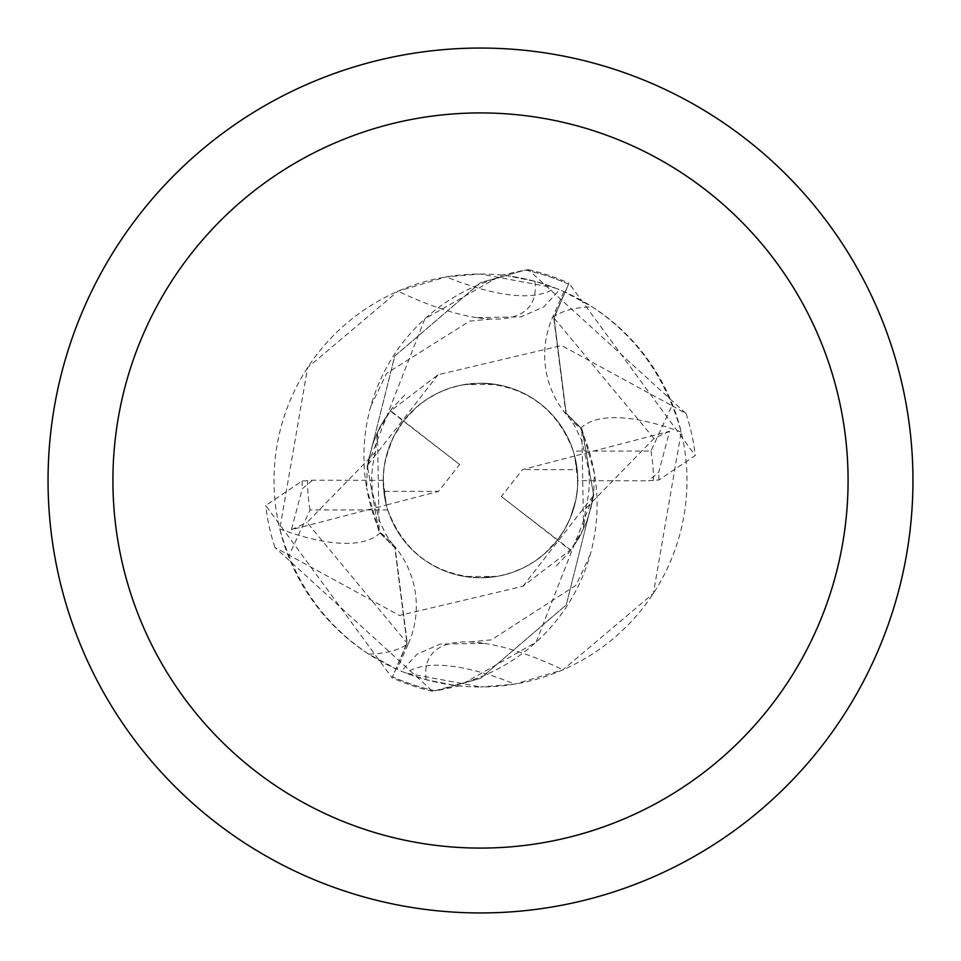 <?xml version="1.0" encoding="UTF-8"?>
<svg xmlns="http://www.w3.org/2000/svg" width="961" height="961" viewBox="0 0 961 961"><rect width="100%" height="100%" fill="white"/><g stroke="black" fill="none" stroke-linecap="round" stroke-linejoin="round"><path stroke-width="0.72" stroke-dasharray="4.8 3.6" d="M480.5 48.05A432.45 432.45 0 0 1 912.95 480.5A432.45 432.45 0 0 1 480.5 912.95A432.45 432.45 0 0 1 48.05 480.5A432.45 432.45 0 0 1 480.5 48.05M563.963 291.639L552.611 317.334A92.977 92.977 0 0 0 580.612 428.342A185.521 185.521 0 0 1 454.121 685.289L426.155 679.703L406.035 673.084L480.5 686.983A206.483 206.483 0 0 1 274.017 480.5A206.483 206.483 0 0 1 480.5 274.017A206.483 206.483 0 0 1 686.983 480.5A206.483 206.483 0 0 1 480.5 686.983L514.748 684.124L563.002 669.781L653.36 593.442L681.217 432.03C665.961 377.853 636.326 336.158 592.324 306.919L563.963 291.639A206.483 206.483 0 0 0 506.879 275.711L534.845 281.297L554.965 287.916L480.5 274.017L446.252 276.876L397.998 291.219L307.64 367.558L279.783 528.97C295.039 583.147 324.674 624.842 368.676 654.081L397.037 669.361L408.389 643.666A324.89 108.965 -144.1 0 1 368.676 654.081M464.535 576.48L480.5 577.801A97.301 97.301 0 0 1 383.199 480.5A97.301 97.301 0 0 1 480.5 383.199L464.547 384.52L496.465 384.52L480.5 383.199A97.301 97.301 0 0 1 577.801 480.5A97.301 97.301 0 0 1 480.5 577.801L496.453 576.48L464.535 576.48A97.301 97.301 0 0 1 383.799 491.323L438.456 491.419L459.634 464.487L403.392 421.158L393.349 437.231L386.61 454.949L384.088 467.334L383.199 479.947L383.956 492.573L386.334 504.993L383.799 491.323M501.366 496.513L557.608 539.842L564.66 529.343L570.281 518.015L575.843 499.9L577.561 487.371L577.633 474.722L574.666 456.007L522.544 469.581L501.366 496.513L557.44 540.07A97.301 97.301 0 0 1 496.453 576.48M408.389 643.666A92.977 92.977 0 0 0 380.388 532.658A185.521 185.521 0 0 1 366.658 487.948L379.187 532.25L395.187 548.118L407.26 643.233L392.028 677.769L265.729 505.498L302.066 481.041L312.421 480.212L383.199 480.332A97.301 97.301 0 0 0 387.763 509.931C404.016 552.575 434.937 575.195 480.5 577.801A97.301 97.301 0 0 1 383.199 480.5A97.301 97.301 0 0 1 480.5 383.199C526.063 385.805 556.984 408.425 573.236 451.069L650.957 451.069L671.895 405.662L561.608 345.528L438.156 374.706L390.731 410.852L403.632 420.846L416.654 407.068L426.72 399.404L437.699 393.121L449.4 388.304L461.628 385.049L480.5 383.199A97.301 97.301 0 0 1 577.801 480.5A97.301 97.301 0 0 1 480.5 577.801L499.372 575.951L511.6 572.696L523.301 567.879L534.28 561.596L544.346 553.932L557.368 540.154L570.269 550.148L522.844 586.294L399.392 615.472L274.87 547.374L432.678 691.343L480.5 678.37L566.257 604.913L593.682 495.408L594.342 473.052L581.813 428.75L565.813 412.882L553.74 317.767L568.54 284.204L554.016 317.887L566.149 413.314L582.054 429.243L593.682 495.408L566.269 604.889L480.5 678.37L435.729 690.923A215.132 215.132 0 0 1 392.46 676.796L406.983 643.113L394.851 547.686L378.946 531.757L367.318 465.592L394.731 356.099L480.5 282.63L525.271 270.077A215.132 215.132 0 0 1 568.54 284.204L568.972 283.231L695.271 455.502L658.934 479.959L648.579 480.788L658.741 472.187L669.601 431.273L574.666 455.995L577.201 469.677L522.544 469.581M496.465 384.52A97.301 97.301 0 0 1 577.201 469.677M534.845 281.297A223.288 74.886 -144.1 0 1 491.035 319.052A223.288 74.886 -144.1 0 1 476.488 317.61L520.886 316.902L543.842 306.859L559.686 289.802L554.965 287.916A234.496 78.646 -144.1 0 1 446.252 276.876M380.388 532.658A235.313 78.922 -144.1 0 1 279.783 528.97M476.488 317.61A223.288 74.886 -144.1 0 1 397.998 291.219M671.895 405.662L686.13 413.626L528.322 269.657L525.247 270.077L480.5 282.63L394.803 355.99L367.318 465.592L366.658 487.948A185.521 185.521 0 0 1 506.879 275.711M522.844 586.306L593.682 495.408L582.054 429.243L566.149 413.314L554.016 317.887L568.54 284.216A215.12 215.12 0 0 0 525.247 270.077L501.774 275.11L424.882 318.812L367.246 466.121M454.121 685.289A206.483 206.483 0 0 1 397.037 669.361M426.155 679.703A223.288 74.886 35.9 0 1 469.965 641.948A223.288 74.886 35.9 0 1 484.512 643.389L440.114 644.098L417.158 654.141L401.314 671.198L406.035 673.084A234.496 78.646 35.9 0 1 514.748 684.124M484.512 643.389A223.288 74.886 35.9 0 1 563.002 669.781M580.612 428.342A235.313 78.922 35.9 0 1 681.217 432.03M438.144 374.658L367.318 465.592L378.946 531.757L394.851 547.686L406.983 643.113L392.46 676.784A215.12 215.12 0 0 0 435.753 690.923L459.226 685.89L536.118 642.188L593.754 494.879M583.555 528.634L581.813 428.69M377.445 432.366L379.187 532.31M459.634 464.487L403.56 420.93A97.301 97.301 0 0 1 464.547 384.52M383.199 480.332L386.334 505.005L438.456 491.419M312.421 480.212L302.259 488.813L291.399 529.727L386.334 505.005L383.367 486.278L383.439 473.629L385.157 461.088L390.731 442.961L396.364 431.621L403.416 421.122L390.262 410.984L377.481 432.33L375.403 452.295L307.052 522.472L407.272 643.293M669.589 431.273L653.948 438.528L585.597 508.705L583.519 528.67L570.738 550.016L557.584 539.878L564.636 529.379L570.269 518.039L575.843 499.912L577.561 487.371L577.633 474.722L574.666 455.995L577.801 480.668L648.579 480.788M571.206 549.692L570.233 550.173M389.794 411.308L390.767 410.827M291.411 529.727L307.052 522.472M573.236 451.069A97.301 97.301 0 0 1 577.801 480.668M686.13 413.626A216.225 216.225 0 0 1 695.271 455.502M274.87 547.374A216.225 216.225 0 0 1 265.729 505.498M387.763 509.931L310.043 509.931L289.105 555.338M528.322 269.657A216.201 216.201 0 0 1 568.972 283.231M432.678 691.343A216.201 216.201 0 0 1 392.028 677.769M552.611 317.334A324.89 108.965 35.9 0 1 592.324 306.919M653.985 438.504L553.728 317.707M658.934 479.971L658.753 472.187M302.066 481.029L302.247 488.813M650.957 451.069A172.98 172.98 0 0 1 653.48 480.332M310.043 509.931A172.98 172.98 0 0 1 307.52 480.668M491.035 319.052L469.737 321.106L386.574 373.409L370.766 406.395M590.234 554.605L576.011 585.285L491.443 639.858L469.965 641.948M585.669 508.729L588.42 495.095L589.345 483.948L588.841 470.181L581.357 439.621L574.234 425.146L565.861 412.846M375.331 452.271L372.568 465.941L371.667 476.692L372.231 491.564L379.763 521.679L386.13 534.76L395.139 548.154M556.287 565.957L568.912 552.659L579.243 537.475L586.594 521.955L590.847 508.393L593.033 496.921M593.562 492.464L591.964 503.228L586.859 521.102L580.672 534.796L573.705 546.148M404.713 395.043L392.028 408.401L379.943 426.84L372.556 444.222L367.967 464.079M367.438 468.536L369.036 457.772L374.141 439.898L380.328 426.203L387.295 414.852"/><path stroke-width="1.44" d="M480.5 48.05A432.45 432.45 0 0 1 912.95 480.5A432.45 432.45 0 0 1 480.5 912.95A432.45 432.45 0 0 1 48.05 480.5A432.45 432.45 0 0 1 480.5 48.05M480.5 112.917A367.582 367.582 0 0 1 848.082 480.5A367.582 367.582 0 0 1 480.5 848.082A367.582 367.582 0 0 1 112.917 480.5A367.582 367.582 0 0 1 480.5 112.917"/></g></svg>
